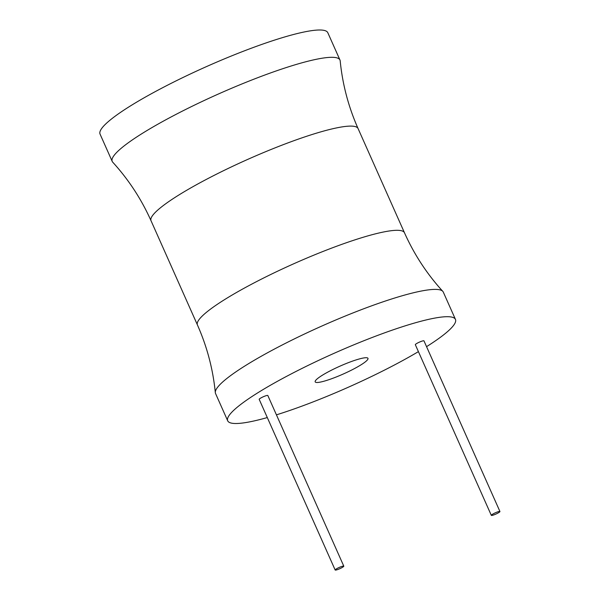 <?xml version="1.0" encoding="UTF-8"?>
<svg xmlns="http://www.w3.org/2000/svg" width="600" height="600" viewBox="0 0 600 600"><rect width="100%" height="100%" fill="white"/><g stroke="black" fill="none" stroke-linecap="round" stroke-linejoin="round"><path stroke-width="0.9" d="M426.548 346.665A124.65 18.39 156 0 0 444.638 334.043A124.65 18.39 156 0 0 455.452 319.403A124.65 18.39 156 0 0 363.045 341.07A124.65 18.39 156 0 0 238.522 406.17A124.65 18.39 156 0 0 227.7 420.803A124.65 18.39 156 0 0 267.3 417.562M276.428 414.847A124.65 18.39 156 0 0 418.418 351.63M499.942 511.515L423.967 340.86A4.725 0.698 156 0 0 420.465 341.685A4.725 0.698 156 0 0 415.748 344.153A4.725 0.698 156 0 0 415.335 344.707L491.317 515.355A4.725 0.698 156 0 0 494.82 514.537A4.725 0.698 156 0 0 499.537 512.07A4.725 0.698 156 0 0 499.942 511.515A4.725 0.698 156 0 0 496.44 512.332A4.725 0.698 156 0 0 491.73 514.8A4.725 0.698 156 0 0 491.317 515.355M343.8 566.16L267.817 395.505A4.725 0.698 156 0 0 264.315 396.33A4.725 0.698 156 0 0 259.605 398.79A4.725 0.698 156 0 0 259.192 399.345L335.168 570A4.725 0.698 156 0 0 338.67 569.183A4.725 0.698 156 0 0 343.388 566.715A4.725 0.698 156 0 0 343.8 566.16A4.725 0.698 156 0 0 340.298 566.977A4.725 0.698 156 0 0 335.58 569.445A4.725 0.698 156 0 0 335.168 570M365.468 361.748A28.898 4.26 156 0 0 367.98 358.35A28.898 4.26 156 0 0 346.553 363.375A28.898 4.26 156 0 0 317.685 378.465A28.898 4.26 156 0 0 315.18 381.855A28.898 4.26 156 0 0 336.6 376.837A28.898 4.26 156 0 0 365.468 361.748M455.452 319.403L443.295 292.103A124.65 18.39 156 0 0 442.793 291.337A124.65 18.39 156 0 0 348.135 314.873A124.65 18.39 156 0 0 226.365 378.862A124.65 18.39 156 0 0 215.317 392.618A124.65 18.39 156 0 0 215.542 393.502L227.7 420.803M123.03 146.775A124.65 18.39 -24 0 1 247.553 81.683A124.65 18.39 -24 0 1 339.968 60.015A124.65 18.39 -24 0 1 340.192 60.9C342.51 84.345 348.472 106.905 358.08 128.565A113.317 16.718 -24 0 0 274.072 148.26A113.317 16.718 -24 0 0 160.875 207.442A113.317 16.718 -24 0 0 151.035 220.748C141.368 199.118 128.595 179.595 112.718 162.18A124.65 18.39 -24 0 1 112.215 161.415A124.65 18.39 -24 0 1 123.03 146.775M112.215 161.415L100.058 134.108A124.65 18.39 -24 0 1 110.88 119.475A124.65 18.39 -24 0 1 235.395 54.375A124.65 18.39 -24 0 1 327.81 32.707L339.968 60.015M358.08 128.565L404.475 232.763A113.317 16.718 156 0 0 320.468 252.465A113.317 16.718 156 0 0 207.263 311.64A113.317 16.718 156 0 0 197.43 324.952C207.038 346.612 213 369.165 215.317 392.618M197.43 324.952L151.035 220.748M404.475 232.763C414.143 254.4 426.915 273.923 442.793 291.337"/></g></svg>
